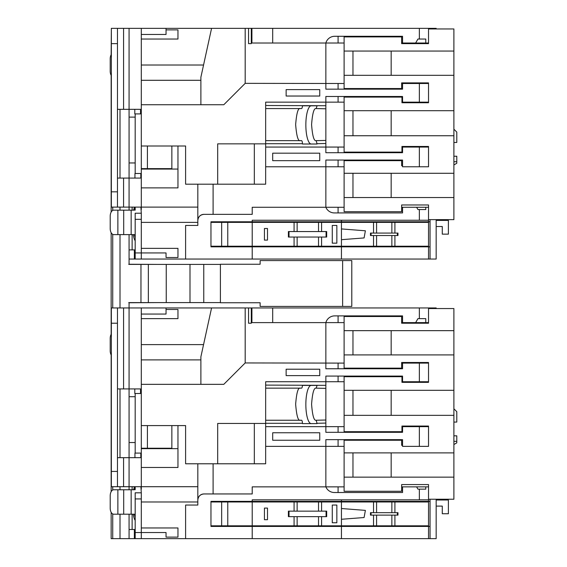 <?xml version="1.0" encoding="UTF-8"?>
<svg xmlns="http://www.w3.org/2000/svg" width="567" height="567" viewBox="0 0 567 567"><rect width="100%" height="100%" fill="white"/><g stroke="black" fill="none" stroke-linecap="round" stroke-linejoin="round"><path stroke-width="0.85" d="M344.112 381.74L265.661 381.74L265.661 423.45L217.685 423.45L217.685 463.785L185.6 463.785L185.6 425.59L141.296 425.59L141.296 384.341L223.795 384.341L245.185 362.951L344.112 363.1M264.435 508.096L267.496 508.096L267.496 519.705L264.435 519.705L264.435 508.096M210.967 501.979L227.771 501.979L227.771 525.815L294.075 525.815L294.075 516.65M288.405 516.65L288.405 511.151L289.021 511.151L289.021 516.65L288.405 516.65M294.075 511.151L294.075 501.979L297.136 501.979L297.136 511.151M227.771 501.979L294.075 501.979M332.276 505.034L336.855 505.034L336.855 522.76L332.276 522.76L332.276 505.034M321.581 516.65L321.581 525.815L373.525 525.815L373.525 515.12M318.526 511.151L318.526 501.979L341.44 501.979L341.44 525.815M321.581 501.979L321.581 511.151M326.068 516.65L326.068 511.151L326.677 511.151L326.677 516.65L289.021 516.65M321.581 525.815L318.526 525.815L318.526 516.65M297.136 516.65L297.136 525.815L294.075 525.815M341.44 501.979L428.532 501.979L428.532 525.815L373.525 525.815M318.526 525.815L297.136 525.815M227.771 525.815L221.662 525.815L221.662 501.979M210.967 525.815L221.662 525.815M297.136 501.979L318.526 501.979M394.916 501.979L394.916 512.674M371.08 515.12L397.97 515.12L397.97 512.674L371.08 512.674L371.08 515.12L370.471 515.12L370.471 512.674L371.08 512.674M394.916 515.12L394.916 525.815M373.525 512.674L373.525 501.979M341.44 519.28L364.092 517.529L365.382 510.385L341.44 508.521M252.216 501.979L252.216 525.815M316.216 388.161L317.059 385.404L302.402 385.404L311.24 385.404A19.101 5.394 -90 0 0 305.847 404.505A19.101 5.394 -90 0 0 311.24 423.606L302.409 423.606L317.066 423.606L316.216 420.239L325.855 420.019L325.855 388.381L316.216 388.161C313.998 387.424 312.452 392.775 311.581 404.2C312.452 415.625 313.998 420.969 316.216 420.239M402.556 445.301L401.642 445.301L401.642 440.254L344.112 440.254L344.112 452.884L453.891 452.884L453.891 415.342L391.166 415.342L391.166 390.309L344.112 390.309L344.112 376.701L401.946 376.701L401.946 382.349L428.532 382.349L428.532 381.74L402.556 381.74L402.556 376.084L325.855 376.084L325.855 388.381M344.112 446.371L265.661 446.371L265.661 426.66L344.112 426.66M251.301 323.225L248.552 323.225L251.301 323.225L251.301 307.945L272.692 307.945L272.692 322.616L251.911 322.616L251.911 307.945M252.216 526.424L252.216 538.65L185.6 538.65L185.6 505.034L197.826 505.034L197.826 500.066A6.109 6.109 0 0 1 203.936 493.949L252.216 493.949L252.216 486.855L325.855 486.855A9.164 9.164 0 0 0 334.324 492.51L402.556 492.51L402.556 486.855L428.532 486.855L428.532 499.846L252.216 499.846L252.216 501.37L210.967 501.37L210.967 526.424L430.055 526.424L430.055 538.65L436.165 538.65L436.165 499.229M430.055 538.65L252.216 538.65M251.301 525.815L251.301 526.424M248.552 525.815L248.552 526.424M141.296 538.65L135.18 538.65L135.18 532.541L141.296 532.541L141.296 538.65L185.6 538.65M430.055 526.424L430.055 501.37L252.216 501.37M200.881 384.341L200.881 356.834L211.576 307.945L251.301 307.945M203.936 493.949C200.25 494.339 198.209 496.38 197.826 500.066L197.826 463.785M197.826 501.979L141.296 501.979M141.296 467.477L177.96 467.477L177.96 425.59M141.296 487.28L141.296 486.706L197.826 486.706M419.36 499.846L419.36 489.151L425.782 489.151L425.782 486.855M416.61 486.855L417.936 489.151L419.36 489.151M217.685 463.785L265.661 463.785L265.661 446.371M272.692 440.254L319.745 440.254L319.745 432.77L272.692 432.77L272.692 440.254M344.112 486.855L325.855 486.855L325.855 439.645L402.556 439.645L402.556 446.371L419.36 446.371L419.36 426.66L402.556 426.66L402.556 432.309L325.855 432.309L325.855 423.074L317.066 423.294M430.055 499.229L430.055 501.37M344.112 322.616L325.855 322.616A9.164 9.164 0 0 1 334.693 315.89L402.556 315.89L402.556 322.616L415.639 322.616L417.936 318.64L419.36 318.64L419.36 307.945L430.055 307.945L430.055 308.554M419.36 381.74L419.36 363.1L402.556 363.1L402.556 368.756L325.855 368.756L325.855 322.616L272.692 322.616M286.137 375.63L319.745 375.63L319.745 369.209L286.137 369.209L286.137 375.63M428.532 307.945L428.532 322.616L415.639 322.616M428.532 499.846L428.532 501.37M341.44 499.846L341.44 501.37M248.552 323.225L248.552 307.945M211.576 307.945L141.296 307.945L141.296 384.341M419.36 307.945L272.692 307.945M430.055 307.945L436.165 307.945L436.165 308.554M453.891 435.825L456.796 435.825L456.796 441.324L453.891 441.324M428.532 323.225L428.532 322.616L428.532 323.225L401.642 323.225L401.642 316.499L344.112 316.499L344.112 330.653L453.891 330.653L453.891 308.554L428.532 308.554M344.112 330.653L344.112 354.907L453.891 354.907L453.891 390.309L391.166 390.309M344.112 354.907L344.112 368.146L401.642 368.146L401.642 362.49L428.532 362.49L428.532 363.1L428.532 362.49M391.166 415.342L344.112 415.342L344.112 431.7L401.946 431.7L401.946 426.051L428.532 426.051L428.532 426.66L428.532 426.051M428.532 526.424L428.532 538.65M428.532 382.349L428.532 363.1L419.36 363.1M391.166 452.884L391.166 477.138L344.112 477.138L344.112 452.884M352.972 477.138L352.972 452.884M391.166 477.138L453.891 477.138L453.891 452.884M344.112 390.309L344.112 415.342M352.972 390.309L352.972 415.342M453.891 415.342L453.891 390.309M352.972 330.653L352.972 354.907M391.166 354.907L391.166 330.653M453.891 354.907L453.891 330.653M344.112 477.138L344.112 491.284L401.642 491.284L401.642 484.565L428.532 484.565L428.532 486.855L428.532 484.565M453.891 477.138L453.891 499.229L428.532 499.229M402.556 322.616L401.642 322.616M401.642 363.1L402.556 363.1M401.946 426.66L402.556 426.66M419.36 426.66L428.532 426.66L428.532 446.371L419.36 446.371M213.1 463.785L213.1 493.949M402.556 381.74L401.946 381.74M401.642 486.855L402.556 486.855M341.44 526.424L341.44 538.65M325.855 420.019L325.855 423.074M425.782 322.616L425.782 318.64L419.36 318.64M338.081 315.89L338.081 322.616M338.081 363.1L338.081 368.756M338.081 376.084L338.081 381.74M338.081 426.66L338.081 432.309M338.081 439.645L338.081 446.371M338.081 486.855L338.081 492.51M453.891 408.786L456.796 411.685L456.796 422.075L453.891 422.075M436.165 499.995L448.391 499.995L448.391 513.745L442.281 513.745L442.281 506.104L436.165 506.104M456.796 441.324L456.796 442.855L453.891 444.528M245.185 307.945L245.185 362.951M203.553 344.616L141.296 344.616M141.296 318.64L177.96 318.64L177.96 309.476L166.046 309.476L166.046 307.945M166.046 314.054L141.296 314.054L166.046 314.054L166.046 309.476M141.296 359.315L141.296 359.889L200.881 359.889M265.661 423.45L265.661 426.66M254.335 423.45L254.335 463.785M135.18 532.541L135.18 492.815L141.296 492.815L141.296 532.541L166.046 532.541L166.046 537.119L177.96 537.119L177.96 527.955L141.296 527.955M177.96 448.66L141.296 448.66M265.661 420.239L301.545 420.239A3.055 0.865 90 0 1 302.409 423.301L302.409 423.606M300.375 420.239C298.143 421.153 296.569 415.809 295.648 404.2C296.569 392.591 298.143 387.247 300.375 388.154M302.402 385.404A3.055 0.865 90 0 1 301.545 388.154L265.661 388.154M391.861 512.674L391.861 501.979M391.861 525.815L391.861 515.12M376.58 501.979L376.58 512.674M376.58 515.12L376.58 525.815M326.068 511.151L289.021 511.151M397.361 515.12L397.361 512.674M135.18 489.165L135.18 486.706M135.18 393.505L135.18 453.09M141.296 425.59L141.296 489.179M141.296 492.815L140.907 486.706L111.345 486.706L111.345 471.425L117.461 471.425L117.461 486.706M133.621 489.76L134.422 486.706M141.296 329.916L141.296 329.335L141.296 329.916M141.296 517.26L141.296 516.679L141.296 517.26M134.365 514.205L135.18 517.26L134.365 514.205L113.712 514.205A6.109 3.508 -90 0 1 110.204 508.096L110.204 495.87A6.109 3.508 -90 0 1 113.712 489.76L123.698 489.76L123.698 514.205M135.18 529.486L129.07 529.486M135.166 488.23L134.365 489.76L123.698 489.76M135.18 489.76L134.365 486.706M117.461 457.675L140.822 457.675L140.822 453.09L134.946 453.09L134.946 457.675M141.296 307.945L117.461 307.945L117.461 471.425M117.461 323.225L111.345 323.225L111.345 471.425M111.345 323.225L111.345 307.945L117.461 307.945M141.296 453.09L140.822 453.09M141.296 393.505L140.524 393.505L140.524 388.919L117.461 388.919M140.524 393.505L134.797 393.505L134.797 388.919M135.18 538.65L134.365 538.65L134.365 529.486M129.07 514.205L129.07 538.65L134.365 538.65M134.365 489.76L133.252 489.76M111.345 333.991A6.109 3.508 -90 0 0 110.204 338.499L110.204 350.725A6.109 3.508 -90 0 0 111.345 355.24M135.18 520.3C134.577 519.748 133.918 517.714 133.217 514.205M129.07 442.551L135.18 442.551M135.18 396.716L129.07 396.716M141.296 448.228L171.851 448.228L171.851 425.59M344.112 102.145L265.661 102.145L265.661 143.855L217.685 143.855L217.685 184.19L185.6 184.19L185.6 145.995L141.296 145.995L141.296 104.739L223.795 104.739L245.185 83.349L344.112 83.505M264.435 228.501L267.496 228.501L267.496 240.11L264.435 240.11L264.435 228.501M210.967 222.384L227.771 222.384L227.771 246.22L294.075 246.22L294.075 237.056M288.405 237.056L288.405 231.556L289.021 231.556L289.021 237.056L288.405 237.056M294.075 231.556L294.075 222.384L297.136 222.384L297.136 231.556M227.771 222.384L294.075 222.384M332.276 225.439L336.855 225.439L336.855 243.165L332.276 243.165L332.276 225.439M321.581 237.056L321.581 246.22L373.525 246.22L373.525 235.525M318.526 231.556L318.526 222.384L341.44 222.384L341.44 246.22M321.581 222.384L321.581 231.556M326.068 237.056L326.068 231.556L326.677 231.556L326.677 237.056L289.021 237.056M321.581 246.22L318.526 246.22L318.526 237.056M297.136 237.056L297.136 246.22L294.075 246.22M341.44 222.384L428.532 222.384L428.532 246.22L373.525 246.22M318.526 246.22L297.136 246.22M227.771 246.22L221.662 246.22L221.662 222.384M210.967 246.22L221.662 246.22M297.136 222.384L318.526 222.384M394.916 222.384L394.916 233.08M371.08 235.525L397.97 235.525L397.97 233.08L371.08 233.08L371.08 235.525L370.471 235.525L370.471 233.08L371.08 233.08M394.916 235.525L394.916 246.22M373.525 233.08L373.525 222.384M341.44 239.685L364.092 237.934L365.382 230.79L341.44 228.926M252.216 222.384L252.216 246.22M316.216 108.566L317.059 105.809L302.402 105.809L311.24 105.809A19.101 5.394 -90 0 0 305.847 124.91A19.101 5.394 -90 0 0 311.24 144.011L302.409 144.011L317.066 144.011L316.216 140.644L325.855 140.425L325.855 108.786L316.216 108.566C313.998 107.829 312.452 113.18 311.581 124.605C312.452 136.03 313.998 141.374 316.216 140.644M402.556 165.706L401.642 165.706L401.642 160.659L344.112 160.659L344.112 173.282L453.891 173.282L453.891 135.74L391.166 135.74L391.166 110.714L344.112 110.714L344.112 97.106L401.946 97.106L401.946 102.755L428.532 102.755L428.532 102.145L402.556 102.145L402.556 96.489L325.855 96.489L325.855 108.786M344.112 166.776L265.661 166.776L265.661 147.066L344.112 147.066M251.301 43.631L248.552 43.631L251.301 43.631L251.301 28.35L272.692 28.35L272.692 43.014L251.911 43.014L251.911 28.35M252.216 246.829L252.216 259.055L185.6 259.055L185.6 225.439L197.826 225.439L197.826 220.471A6.109 6.109 0 0 1 203.936 214.354L252.216 214.354L252.216 207.26L325.855 207.26A9.164 9.164 0 0 0 334.324 212.916L402.556 212.916L402.556 207.26L428.532 207.26L428.532 220.244L252.216 220.244L252.216 221.775L210.967 221.775L210.967 246.829L430.055 246.829L430.055 259.055L436.165 259.055L436.165 219.635M430.055 259.055L252.216 259.055M251.301 246.22L251.301 246.829M248.552 246.22L248.552 246.829M141.296 259.055L135.18 259.055L135.18 252.946L141.296 252.946L141.296 259.055L185.6 259.055M430.055 246.829L430.055 221.775L252.216 221.775M200.881 104.739L200.881 77.24L211.576 28.35L251.301 28.35M203.936 214.354C200.25 214.744 198.209 216.785 197.826 220.471L197.826 184.19M197.826 222.384L141.296 222.384M141.296 187.883L177.96 187.883L177.96 145.995M141.296 207.685L141.296 207.111L197.826 207.111M419.36 220.244L419.36 209.549L425.782 209.549L425.782 207.26M416.61 207.26L417.936 209.549L419.36 209.549M217.685 184.19L265.661 184.19L265.661 166.776M272.692 160.659L319.745 160.659L319.745 153.175L272.692 153.175L272.692 160.659M344.112 207.26L325.855 207.26L325.855 160.05L402.556 160.05L402.556 166.776L419.36 166.776L419.36 147.066L402.556 147.066L402.556 152.714L325.855 152.714L325.855 143.479L317.066 143.699M430.055 219.635L430.055 221.775M344.112 43.014L325.855 43.014A9.164 9.164 0 0 1 334.693 36.295L402.556 36.295L402.556 43.014L415.639 43.014L417.936 39.045L419.36 39.045L419.36 28.35L430.055 28.35L430.055 28.96M419.36 102.145L419.36 83.505L402.556 83.505L402.556 89.161L325.855 89.161L325.855 43.014L272.692 43.014M286.137 96.036L319.745 96.036L319.745 89.614L286.137 89.614L286.137 96.036M428.532 28.35L428.532 43.014L415.639 43.014M428.532 220.244L428.532 221.775M341.44 220.244L341.44 221.775M248.552 43.631L248.552 28.35M211.576 28.35L141.296 28.35L141.296 104.739M419.36 28.35L272.692 28.35M430.055 28.35L436.165 28.35L436.165 28.96M453.891 156.23L456.796 156.23L456.796 161.73L453.891 161.73M428.532 43.631L428.532 43.014L428.532 43.631L401.642 43.631L401.642 36.905L344.112 36.905L344.112 51.058L453.891 51.058L453.891 28.96L428.532 28.96M344.112 51.058L344.112 75.312L453.891 75.312L453.891 110.714L391.166 110.714M344.112 75.312L344.112 88.544L401.642 88.544L401.642 82.895L428.532 82.895L428.532 83.505L428.532 82.895M391.166 135.74L344.112 135.74L344.112 152.105L401.946 152.105L401.946 146.449L428.532 146.449L428.532 147.066L428.532 146.449M428.532 246.829L428.532 259.055M428.532 102.755L428.532 83.505L419.36 83.505M391.166 173.282L391.166 197.543L344.112 197.543L344.112 173.282M352.972 197.543L352.972 173.282M391.166 197.543L453.891 197.543L453.891 173.282M344.112 110.714L344.112 135.74M352.972 110.714L352.972 135.74M453.891 135.74L453.891 110.714M352.972 51.058L352.972 75.312M391.166 75.312L391.166 51.058M453.891 75.312L453.891 51.058M344.112 197.543L344.112 211.689L401.642 211.689L401.642 204.97L428.532 204.97L428.532 207.26L428.532 204.97M453.891 197.543L453.891 219.635L428.532 219.635M402.556 43.014L401.642 43.014M401.642 83.505L402.556 83.505M401.946 147.066L402.556 147.066M419.36 147.066L428.532 147.066L428.532 166.776L419.36 166.776M213.1 184.19L213.1 214.354M402.556 102.145L401.946 102.145M401.642 207.26L402.556 207.26M341.44 246.829L341.44 259.055M325.855 140.425L325.855 143.479M425.782 43.014L425.782 39.045L419.36 39.045M338.081 36.295L338.081 43.014M338.081 83.505L338.081 89.161M338.081 96.489L338.081 102.145M338.081 147.066L338.081 152.714M338.081 160.05L338.081 166.776M338.081 207.26L338.081 212.916M453.891 129.191L456.796 132.09L456.796 142.48L453.891 142.48M436.165 220.4L448.391 220.4L448.391 234.15L442.281 234.15L442.281 226.509L436.165 226.509M456.796 161.73L456.796 163.261L453.891 164.933M245.185 28.35L245.185 83.349M203.553 65.021L141.296 65.021M141.296 39.045L177.96 39.045L177.96 29.881L166.046 29.881L166.046 28.35M166.046 34.459L141.296 34.459L166.046 34.459L166.046 29.881M141.296 79.72L141.296 80.294L200.881 80.294M265.661 143.855L265.661 147.066M254.335 143.855L254.335 184.19M135.18 252.946L135.18 213.22L141.296 213.22L141.296 252.946L166.046 252.946L166.046 257.524L177.96 257.524L177.96 248.36L141.296 248.36M177.96 169.065L141.296 169.065M265.661 140.644L301.545 140.644A3.055 0.865 90 0 1 302.409 143.699L302.409 144.011M300.375 140.644C298.143 141.559 296.569 136.208 295.648 124.605C296.569 112.996 298.143 107.652 300.375 108.559M302.402 105.809A3.055 0.865 90 0 1 301.545 108.559L265.661 108.559M391.861 233.08L391.861 222.384M391.861 246.22L391.861 235.525M376.58 222.384L376.58 233.08M376.58 235.525L376.58 246.22M326.068 231.556L289.021 231.556M397.361 235.525L397.361 233.08M135.18 209.57L135.18 207.111M135.18 113.91L135.18 173.495M141.296 145.995L141.296 209.584M141.296 213.22L140.907 207.111L111.345 207.111L111.345 191.83L117.461 191.83L117.461 207.111M133.621 210.166L134.422 207.111M141.296 50.321L141.296 49.74L141.296 50.321M141.296 237.665L141.296 237.084L141.296 237.665M134.365 234.61L135.18 237.665L134.365 234.61L113.712 234.61A6.109 3.508 -90 0 1 110.204 228.501L110.204 216.275A6.109 3.508 -90 0 1 113.712 210.166L123.698 210.166L123.698 234.61M135.18 249.884L129.07 249.884M135.166 208.635L134.365 210.166L123.698 210.166M135.18 210.166L134.365 207.111M117.461 178.081L140.822 178.081L140.822 173.495L134.946 173.495L134.946 178.081M141.296 28.35L117.461 28.35L117.461 191.83M117.461 43.631L111.345 43.631L111.345 191.83M111.345 43.631L111.345 28.35L117.461 28.35M141.296 173.495L140.822 173.495M141.296 113.91L140.524 113.91L140.524 109.325L117.461 109.325M140.524 113.91L134.797 113.91L134.797 109.325M135.18 259.055L134.365 259.055L134.365 249.884M129.07 259.055L134.365 259.055M134.365 210.166L133.252 210.166M111.345 54.397A6.109 3.508 -90 0 0 110.204 58.904L110.204 71.13A6.109 3.508 -90 0 0 111.345 75.645M135.18 240.706C134.577 240.153 133.918 238.119 133.217 234.61M117.865 210.166L117.865 234.61L113.712 234.61M129.07 162.956L135.18 162.956M135.18 117.121L129.07 117.121M141.296 168.633L171.851 168.633L171.851 145.995M129.07 28.35L129.07 210.166M129.07 234.61L129.07 264.399M129.07 302.601L129.07 489.76M129.07 538.65L120.013 538.65L120.013 514.205M111.345 28.35L111.153 54.73M112.734 513.964L112.734 538.65L120.013 538.65M112.734 538.65L111.153 538.65L111.153 512.27M112.734 207.111L112.734 210.407M112.734 234.369L112.734 307.945M112.734 486.706L112.734 490.001M111.153 75.305L111.153 212.101M111.153 232.676L111.153 334.324M111.153 354.899L111.153 491.695M220.4 302.75L220.4 264.25L260.125 264.25L260.125 260.579L342.624 260.579L342.624 306.421L260.125 306.421L260.125 302.75L220.4 302.75M342.624 260.579L351.795 260.579L351.795 306.421L342.624 306.421M220.4 264.399L128.73 264.399M220.4 302.601L203.759 302.601L203.759 264.399M203.759 302.601L189.995 302.601L189.995 264.399M189.995 302.601L166.244 302.601L166.244 264.399M166.244 302.601L148.348 302.601L148.348 264.399M148.348 302.601L140.963 302.601L140.963 264.399M140.963 302.601L128.73 302.601M129.07 302.75L156.676 302.601M129.07 264.25L156.676 264.399M265.661 385.099L325.855 385.326M302.409 423.301L265.661 423.301M132.125 486.706L132.125 489.76M123.571 457.675L123.571 486.706M123.571 307.945L123.571 388.919M141.296 498.925L135.18 498.925M131.161 489.76L131.161 514.205M117.865 514.205L117.865 489.76M132.125 514.205L132.125 529.486M147.406 448.228L147.406 425.59M265.661 105.505L325.855 105.731M302.409 143.699L265.661 143.699M132.125 207.111L132.125 210.166M123.571 178.081L123.571 207.111M123.571 28.35L123.571 109.325M141.296 219.33L135.18 219.33M131.161 210.166L131.161 234.61M132.125 234.61L132.125 249.884M147.406 168.633L147.406 145.995M120.013 489.76L120.013 486.706M120.013 457.675L120.013 388.919M120.013 307.945L120.013 234.61M120.013 210.166L120.013 207.111M120.013 178.081L120.013 109.325"/></g></svg>
